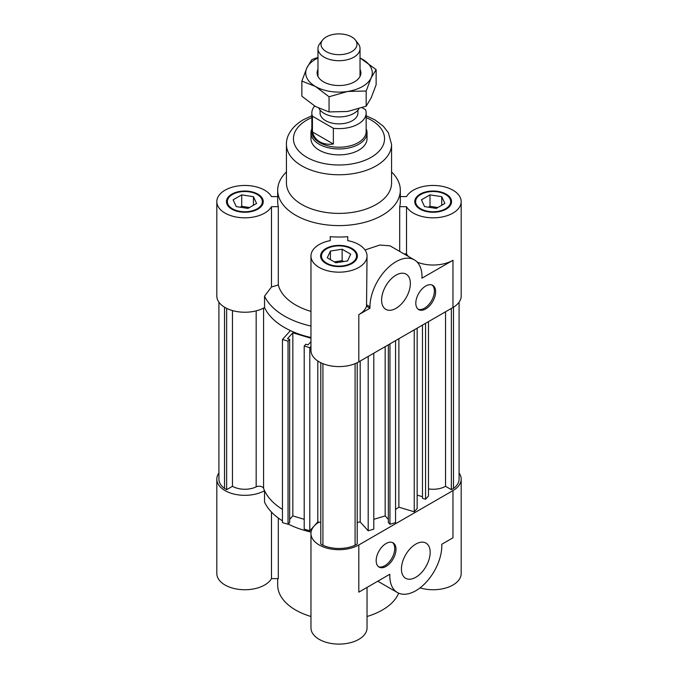 <?xml version="1.0" encoding="UTF-8"?>
<svg xmlns="http://www.w3.org/2000/svg" width="678" height="678" viewBox="0 0 678 678"><rect width="100%" height="100%" fill="white"/><g stroke="black" fill="none" stroke-linecap="round" stroke-linejoin="round"><path stroke-width="1.02" d="M218.918 472.998A28.035 16.187 180 0 0 216.816 479.151A28.035 16.187 180 0 0 234.037 494.076A28.035 16.187 180 0 0 264.539 490.669A77.089 44.502 180 0 0 282.446 509.39A77.089 44.502 180 0 1 263.572 488.33A4.551 2.627 0 0 0 256.174 486.863A17.518 10.111 180 0 1 232.461 486.304L232.461 310.566M320.787 522.391A77.089 44.502 180 0 1 317.804 521.941L317.804 360.993M286.438 171.958A61.317 35.4 0 0 0 277.683 190.196L277.683 201.637A61.317 35.4 0 0 0 278.311 206.697L278.311 284.98L271.48 286.989L271.48 206.697A28.035 16.187 180 0 1 240.41 217.621A28.035 16.187 180 0 1 216.816 201.637L216.816 296.049A28.035 16.187 0 0 0 234.037 310.982A28.035 16.187 0 0 0 264.539 307.566A77.089 44.502 0 0 0 290.447 330.618L282.446 339.492L288.048 341.17L289.659 339.373L287.489 338.72L292.828 332.805L310.965 338.254M289.659 339.373L289.659 522.475L288.048 524.272L282.446 522.585L282.446 339.492M288.048 524.272L288.048 341.17M304.202 519.323L292.828 515.899L289.659 519.407M292.828 515.899L292.828 332.805M310.965 341.593L307.998 344.89L305.82 344.238L304.202 346.026L309.804 347.712L310.965 346.416M459.082 472.998A28.035 16.187 180 0 1 461.184 479.151A28.035 16.187 180 0 1 452.972 490.592L358.823 544.951A28.035 16.187 180 0 1 328.271 548.46A28.035 16.187 180 0 1 310.965 533.501A28.035 16.187 180 0 1 319.05 522.136A77.089 44.502 180 0 1 317.804 521.941L309.804 530.806L304.202 529.128L304.202 346.026M309.804 530.806L309.804 347.712M373.798 353.204L373.798 529.128L368.196 530.806L360.196 521.941L360.196 361.052M368.196 530.806L368.196 356.433M388.341 519.407L385.172 515.899L373.798 519.323M385.172 515.899L385.172 346.636M395.554 340.644L395.554 522.585L389.952 524.272L388.341 522.475L388.341 344.805M389.952 524.272L389.952 343.873M232.461 486.304L226.638 489.66L224.511 488.431A25.925 14.967 180 0 1 218.918 479.151L218.918 302.202M224.511 488.431L224.511 307.185M226.638 489.66L226.638 308.354M355.086 363.662L355.086 545.248A25.925 14.967 180 0 1 322.914 545.248L320.787 544.019L320.787 362.705M357.213 362.705L357.213 544.019L355.086 545.248M322.914 545.248L322.914 363.662M360.196 521.941A77.089 44.502 180 0 1 357.213 522.391M428.479 488.897A17.518 10.111 0 0 0 445.539 486.304L445.539 311.787M445.539 486.304L451.362 489.66L453.489 488.431A25.925 14.967 0 0 0 459.082 479.151L459.082 302.202M422.462 325.109L422.462 498.305L425.572 499.237L428.479 496.008L428.479 321.635M417.156 495.11L422.462 496.703M395.554 509.39A77.089 44.502 0 0 0 398.876 507.178L414.241 511.797L417.156 508.568L417.156 328.169M425.572 499.237L425.572 323.313M414.241 511.797L414.241 329.855M398.876 507.178L398.876 338.72M451.362 489.66L451.362 308.422M453.489 307.185L453.489 488.431M247.995 208.409L236.266 206.595L233.122 199.824L241.707 194.866L253.436 196.679L256.572 203.451L247.995 208.409M253.436 196.679L253.436 205.264M249.521 207.519L241.707 206.315L240.173 207.197M241.707 194.866L241.707 206.315M248.046 208.375A8.763 5.06 0 0 0 245.656 208.044M350.721 254.182L347.585 260.954L335.856 262.767L327.279 257.81L330.415 251.038L342.144 249.224L350.721 254.182M343.678 261.555L342.144 260.666L334.322 261.877M342.144 249.224L342.144 260.666M330.415 251.038L330.415 259.623M338.195 262.403A8.763 5.06 0 0 0 335.805 262.733M437.827 207.519L430.005 206.315L428.479 207.197M441.734 196.679L444.878 203.451L436.293 208.409L424.564 206.595L421.428 199.824L430.005 194.866L441.734 196.679L441.734 205.264M430.005 194.866L430.005 206.315M436.352 208.375A8.763 5.06 0 0 0 433.954 208.044M425.716 286.031A14.018 8.094 -60 0 1 432.725 285.336A14.018 8.094 -60 0 1 432.725 301.524A14.018 8.094 -60 0 1 418.707 309.617A14.018 8.094 -60 0 1 416.563 298.388A14.018 8.094 -60 0 1 425.716 286.031M418.114 309.21A14.018 8.094 120 0 0 431.488 300.812A14.018 8.094 120 0 0 432.081 285.031M395.986 275.166A20.323 11.729 -60 0 1 406.147 274.158A20.323 11.729 -60 0 1 406.147 297.625A20.323 11.729 -60 0 1 385.824 309.354A20.323 11.729 -60 0 1 382.706 293.074A20.323 11.729 -60 0 1 395.986 275.166M417.25 262.166A28.035 16.187 0 0 0 452.972 260.284L421.97 278.183A7.009 4.043 -60 0 1 421.979 277.988A36.79 21.238 120 0 0 414.385 259.894A36.79 21.238 120 0 0 386.028 269.751A36.79 21.238 120 0 0 369.968 306.778L369.968 308.21L358.823 314.643A28.035 16.187 0 0 0 366.535 306.227L369.968 308.21M403.995 253.903L406.52 253.903A28.035 16.187 0 0 0 408.402 256.445M310.965 132.786L310.965 138.693A28.035 16.187 0 0 0 339 154.881A28.035 16.187 0 0 0 367.035 138.693L367.035 132.786A28.035 16.187 180 0 1 349.729 147.736A28.035 16.187 180 0 1 319.177 144.228A28.035 16.187 180 0 1 310.965 132.786A28.035 16.187 180 0 1 311.846 128.769M330.237 236.673L330.237 240.622L330.237 236.673A61.317 35.4 0 0 0 347.763 236.673L347.763 240.622A28.035 16.187 180 0 1 367.035 255.996A28.035 16.187 180 0 1 339 272.175A28.035 16.187 180 0 1 310.965 255.996L310.965 350.407A28.035 16.187 0 0 0 328.271 365.357A28.035 16.187 0 0 0 358.823 361.849L452.972 307.49A28.035 16.187 0 0 0 461.184 296.049L461.184 201.637A28.035 16.187 180 0 1 437.59 217.621A28.035 16.187 180 0 1 406.52 206.697L406.52 253.903M271.48 286.989L264.539 296.125L264.539 307.566A77.089 44.502 0 0 0 310.965 337.508M399.689 251.411L399.689 206.697A61.317 35.4 0 0 0 400.317 201.637L400.317 190.196A61.317 35.4 0 0 0 391.562 171.958M277.683 190.196A61.317 35.4 0 0 0 339 225.596A61.317 35.4 0 0 0 400.317 190.196M278.311 284.98A61.317 35.4 0 0 0 310.965 311.405M365.01 249.962L379.824 245.046L390.003 245.817L414.385 259.894M366.535 306.227L367.035 255.996M271.48 206.697L278.311 206.697M264.539 296.125A77.089 44.502 0 0 0 310.965 326.067M399.689 206.697L406.52 206.697M400.317 196.578L406.52 196.578A28.035 16.187 180 0 1 437.59 185.662A28.035 16.187 180 0 1 461.184 201.637M420.758 194.484A17.518 10.111 0 0 0 415.631 201.637A17.518 10.111 0 0 0 433.149 211.756A17.518 10.111 0 0 0 450.667 201.637A17.518 10.111 0 0 0 439.853 192.289A17.518 10.111 0 0 0 420.758 194.484M420.14 194.128A18.399 10.619 180 0 1 440.192 191.823A18.399 10.619 180 0 1 451.548 201.637A18.399 10.619 180 0 1 433.149 212.256A18.399 10.619 180 0 1 414.758 201.637A18.399 10.619 180 0 1 420.14 194.128M351.39 248.843A17.518 10.111 0 0 0 332.296 246.648A17.518 10.111 0 0 0 321.482 255.996A17.518 10.111 0 0 0 339 266.107A17.518 10.111 0 0 0 356.518 255.996A17.518 10.111 0 0 0 351.39 248.843M352.009 248.487A18.399 10.619 180 0 1 357.399 255.996A18.399 10.619 180 0 1 339 266.615A18.399 10.619 180 0 1 320.601 255.996A18.399 10.619 180 0 1 331.957 246.182A18.399 10.619 180 0 1 352.009 248.487M310.965 255.996A28.035 16.187 180 0 1 330.237 240.622M347.763 240.622L347.763 236.673M257.242 208.79A17.518 10.111 0 0 0 262.369 201.637A17.518 10.111 0 0 0 244.851 191.527A17.518 10.111 0 0 0 227.333 201.637A17.518 10.111 0 0 0 238.148 210.985A17.518 10.111 0 0 0 257.242 208.79M257.86 209.146A18.399 10.619 180 0 1 237.809 211.451A18.399 10.619 180 0 1 226.452 201.637A18.399 10.619 180 0 1 244.851 191.018A18.399 10.619 180 0 1 263.242 201.637A18.399 10.619 180 0 1 257.86 209.146M216.816 201.637A28.035 16.187 180 0 1 240.41 185.662A28.035 16.187 180 0 1 271.48 196.578L277.683 196.578M311.846 115.76L303.286 119.752C290.455 127.354 286.099 137.32 286.438 144.422L286.438 183.043A52.562 30.34 0 0 0 339 213.384A52.562 30.34 0 0 0 391.562 183.043L391.562 144.422L388.358 132.735L383.265 126.176L374.883 119.853L366.154 115.76M386.079 566.41A14.018 8.094 -60 0 1 379.07 567.096A14.018 8.094 -60 0 1 379.07 550.917A14.018 8.094 -60 0 1 393.079 542.824A14.018 8.094 -60 0 1 395.232 554.053A14.018 8.094 -60 0 1 386.079 566.41M378.477 566.698A14.018 8.094 120 0 0 384.833 565.689A14.018 8.094 120 0 0 393.816 553.909A14.018 8.094 120 0 0 392.435 542.519M415.809 577.275A20.323 11.729 -60 0 1 405.647 578.283A20.323 11.729 -60 0 1 405.647 554.816A20.323 11.729 -60 0 1 425.97 543.086A20.323 11.729 -60 0 1 429.081 559.367A20.323 11.729 -60 0 1 415.809 577.275M358.823 544.951L358.823 592.157L389.816 574.258A7.009 4.043 -60 0 1 389.816 574.452A36.79 21.238 120 0 0 397.41 592.547A36.79 21.238 120 0 0 425.759 582.69A36.79 21.238 120 0 0 441.819 545.663L441.819 544.231L452.972 537.798L452.972 490.592M278.311 518.034L278.311 578.614L271.48 578.614L271.48 512.06M398.664 593.174A61.317 35.4 180 0 1 367.035 616.488M310.965 616.488A61.317 35.4 180 0 1 277.683 585.004L277.683 578.614M216.816 479.151L216.816 573.563A28.035 16.187 0 0 0 240.41 589.538A28.035 16.187 0 0 0 271.48 578.614M264.539 490.669L264.539 502.11A77.089 44.502 180 0 0 282.446 520.84M310.965 533.501L310.965 627.913A28.035 16.187 0 0 0 339 644.1A28.035 16.187 0 0 0 367.035 627.913L367.035 587.411M420.055 587.868A28.035 16.187 0 0 0 461.184 573.563L461.184 479.151M311.075 532.077A77.089 44.502 180 0 1 288.218 524.077M326.279 51.63A17.992 10.382 180 0 1 322.575 40.044A17.992 10.382 180 0 1 339 33.9A17.992 10.382 180 0 1 355.425 40.044A17.992 10.382 180 0 1 349.204 52.842A17.992 10.382 180 0 1 326.279 51.63M322.575 40.044L319.804 43.621A21.026 12.136 0 0 0 317.974 48.579A21.026 12.136 0 0 0 324.135 57.164A21.026 12.136 0 0 0 347.043 59.791A21.026 12.136 0 0 0 360.026 48.579A21.026 12.136 0 0 0 358.196 43.621L355.425 40.044M318.88 108.319A21.026 12.136 0 0 0 324.135 113.387A21.026 12.136 0 0 0 358.84 108.819M312.439 131.947L333.356 144.016C328.127 144.711 323.609 143.982 319.796 141.838C316.041 139.617 313.592 136.32 312.439 131.947L312.439 116.209L333.356 128.286A27.154 15.679 180 0 0 366.154 112.946A27.154 15.679 180 0 0 365.561 109.683L362.137 107.709M333.356 128.286L333.356 144.016M366.154 112.946L366.154 131.54A27.154 15.679 180 0 1 349.39 146.033A27.154 15.679 180 0 1 319.796 142.634A27.154 15.679 180 0 1 311.846 131.54L311.846 112.946A27.154 15.679 180 0 1 314.634 106.022M312.439 116.209A27.154 15.679 180 0 1 311.846 112.946M357.925 110.099L357.925 112.946A18.925 10.924 180 0 1 346.238 123.04A18.925 10.924 180 0 1 325.618 120.676A18.925 10.924 180 0 1 320.075 112.946L320.075 110.099M366.154 128.769A28.035 16.187 180 0 1 367.035 132.786M360.026 69.351A21.899 12.645 180 0 1 356.272 80.665A21.899 12.645 180 0 1 333.33 85.106A21.899 12.645 180 0 1 321.728 80.665A21.899 12.645 180 0 1 317.974 69.351M329.05 96.759L315.465 86.487A33.29 19.221 0 0 0 347.619 91.462L329.05 96.759L329.05 111.929L347.619 111.489L366.179 106.183L371.154 97.895L376.129 84.75L376.129 69.58L371.154 77.868A33.29 19.221 0 0 0 362.535 59.308A33.29 19.221 0 0 0 360.026 57.994M301.871 81.063L306.846 67.919A33.29 19.221 0 0 0 315.465 86.487L301.871 81.063L301.871 96.234L315.465 106.514L329.05 111.929M317.974 57.994A33.29 19.221 0 0 0 306.846 67.919L311.821 59.63L317.974 57.376M360.026 57.944L376.129 69.58M371.154 77.868L366.179 91.013L347.619 91.462A33.29 19.221 0 0 0 371.154 77.868M366.179 106.183L366.179 91.013M263.572 488.33L263.572 308.092M256.174 486.863L256.174 310.855M452.972 260.284L452.972 307.49M358.823 361.849L358.823 314.643M369.968 306.778L366.535 304.795M286.438 144.422A52.562 30.34 0 0 0 339 174.763A52.562 30.34 0 0 0 391.562 144.422M311.846 117.582A45.553 26.298 0 0 0 306.795 120.099A45.553 26.298 0 0 0 308.405 158.177A45.553 26.298 0 0 0 374.197 155.389A45.553 26.298 0 0 0 366.154 117.582M415.631 201.637L415.631 204.875M450.667 201.637L450.667 204.875M321.482 255.996L321.482 259.233M356.518 255.996L356.518 259.233M227.333 201.637L227.333 204.875M262.369 201.637L262.369 204.875M397.41 592.547L377.773 581.207M317.974 48.579L317.974 76.436M360.026 48.579L360.026 76.436"/></g></svg>
